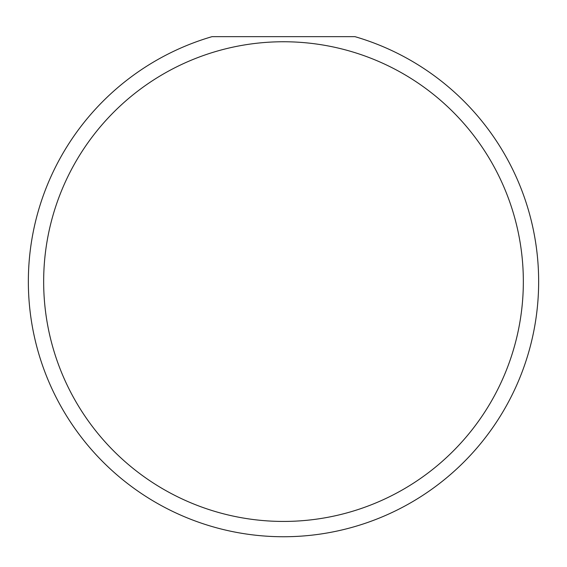 <?xml version="1.0" encoding="UTF-8"?>
<svg xmlns="http://www.w3.org/2000/svg" width="567" height="567" viewBox="0 0 567 567"><rect width="100%" height="100%" fill="white"/><g stroke="black" fill="none" stroke-linecap="round" stroke-linejoin="round"><path stroke-width="0.85" d="M523.341 281.593A239.841 239.841 0 0 0 283.5 41.752A239.841 239.841 0 0 0 43.659 281.593A239.841 239.841 0 0 0 283.5 521.434A239.841 239.841 0 0 0 523.341 281.593M354.942 36.649A255.15 255.15 0 0 1 283.5 536.743A255.15 255.15 0 0 1 212.058 36.649L354.942 36.649"/></g></svg>
